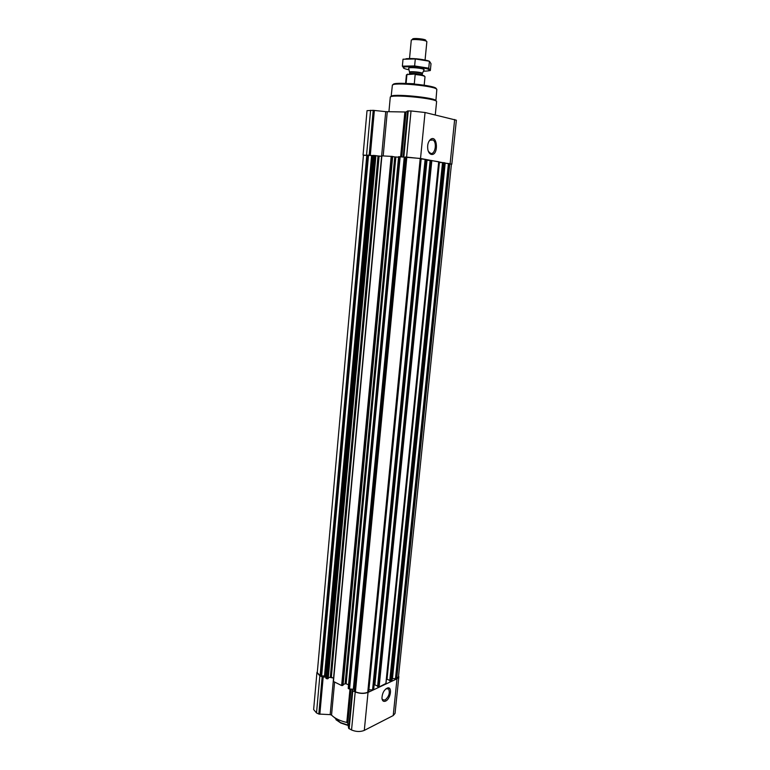 <?xml version="1.0" encoding="UTF-8"?>
<svg xmlns="http://www.w3.org/2000/svg" width="770" height="770" viewBox="0 0 770 770"><rect width="100%" height="100%" fill="white"/><g stroke="black" fill="none" stroke-linecap="round" stroke-linejoin="round"><path stroke-width="1.16" d="M428.871 141.43L429.92 140.246L433.038 140.015C437.273 142.44 435.175 154.635 430.738 153.451L428.38 151.43M328.27 677.918L329.608 677.34L333.554 678.072L330.176 714.637L318.809 714.05L316.518 712.943L313.64 709.526L316.922 672.605L319.848 675.81L322.158 676.859L325.777 677.186L326.817 678.784L328.164 678.428M345.672 683.664L346.375 683.885L345.124 683.741L394.75 156.926L398.571 157.176M343.102 684.646L345.124 683.741M333.381 681.431L341.639 685.541L342.987 685.184M348.338 688.255L349.137 688.957L352.044 689.15L352.775 690.834L355.201 691.941C359.811 693.712 364.085 693.876 368.031 692.423L397.002 678.803L398.831 676.811L398.591 675.723M346.375 683.885L348.541 684.857M398.744 156.695L420.526 158.466L451.432 164.28M381.805 155.848L392.681 156.474L342.977 685.338M325.777 677.186L372.978 155.578L375.827 155.627M320.089 675.713L324.497 676.002L371.602 155.521L363.45 155.126L317.279 672.634L320.089 675.713L366.818 155.04M391.247 681.257L391.94 680.853L444.906 162.826L442.529 162.557L389.736 680.844L390.448 681.229L391.247 681.257L444.213 162.682M377.589 686.532L430.132 160.372L377.589 686.532L379.119 686.956L385.876 683.5M430.132 160.372L438.708 161.758M368.907 689.776L372.565 689.91L373.585 689.265M421.161 158.918L426.147 159.544M367.752 692.288L368.714 691.758L421.19 158.63L405.694 156.993L354.219 691.142L355.432 691.835C359.86 693.539 363.96 693.683 367.752 692.288L420.208 158.447M392.671 156.56L394.75 156.926M375.895 155.713L381.622 156.32M324.497 676.002L325.046 676.089L372.208 155.578L371.602 155.521M372.208 155.578L372.978 155.578M363.43 155.28L373.123 155.521M363.065 155.088L367.021 110.678L373.209 110.331L385.722 111.65L381.602 156.31M451.826 164.164L456.369 120.207L425.05 112.507L411.026 110.957L407.619 110.967L406.04 112.006L385.722 111.65M431.383 154.423C429.689 154.01 428.515 152.45 427.87 149.736C427.177 145.26 428.043 141.824 430.459 139.418C437.562 133.893 438.842 155.752 431.383 154.423M449.805 163.673L451.441 164.126L398.485 676.772L396.733 678.688L449.805 163.673L444.887 163.144M402.854 157.013L405.415 157.253M374.143 684.761L374.875 684.867L427.003 160.276L426.205 160.208M427.003 160.276L430.122 160.439M386.425 679.101L387.021 679.217L439.41 162.46L438.756 162.403M439.41 162.46L442.529 162.624M392.171 678.62L396.733 678.688M325.046 676.089L372.42 155.588M325.71 676.628L325.229 676.166M332.149 677.436L329.608 677.34M377.271 155.944L380.024 156.233M346.134 683.77L395.847 157.032L395.328 156.993M354.383 689.429L352.044 689.15M374.875 684.867L377.627 686.089M387.021 679.217L389.774 680.42M317.375 671.565L316.922 672.605M334.575 682.316L331.543 715.099L330.176 714.637M331.543 715.099C334.796 718.391 339.878 720.845 346.798 722.462L347.799 723.136L348.637 728.295L351.543 729.979C356.115 731.846 360.37 731.981 364.297 730.393L393.22 715.561L395.048 713.405L398.831 676.811M385.616 701.104C383.547 701.932 382.315 701.008 381.949 698.323C382.209 693.067 384.124 689.593 387.695 687.899C392.546 686.59 390.592 698.977 385.616 701.104M436.109 88.858C438.313 85.48 391.68 80.985 393.2 84.729M391.131 96.568C390.063 93.122 437.581 97.694 435.878 100.88L436.811 89.676C438.525 86.211 391.333 81.668 392.353 85.393L391.131 96.548M435.271 114.923L436.59 101.755C438.274 98.483 389.235 93.767 390.265 97.29L388.937 111.611M348.127 725.157L340.398 722.578L333.805 717.053M348.175 725.484L340.802 723.011L335.903 719.661M385.972 688.775L388.59 688.929C390.149 692.923 388.975 696.629 385.048 700.036L382.623 699.766L381.958 698.448M424.597 76.288C424.174 75.383 420.834 74.642 414.549 74.045L406.897 74.584M407.648 74.112L406.416 74.931L405.607 83.391M424.183 85.172L425.002 76.721C424.443 75.855 421.171 75.114 415.184 74.498L414.549 74.045M415.184 74.498L414.298 83.766L408.658 83.526M406.926 74.575L406.088 83.401M426.224 41.185L425.723 40.541C427.109 39.068 411.536 37.566 412.605 39.28L411.998 39.819M426.792 41.927L426.85 41.792C427.417 40.127 411.026 38.548 411.267 40.29L409.534 58.501M424.02 69.887L424.116 69.675C424.222 68.309 408.783 66.817 408.629 68.184L408.678 68.405M428.928 61.08L427.754 60.666C420.189 58.838 412.922 58.202 405.963 58.751M402.364 66.153L403.018 59.223L415.3 58.963L429.429 61.234L431.007 63.689L430.334 70.542L428.746 68.184L414.626 65.95L402.364 66.153L404.212 68.511M427.937 70.907L430.334 70.542M429.429 61.234L428.746 68.184M415.3 58.963L414.626 65.95M422.364 73.516L424.116 69.675L422.615 68.857C418.611 67.606 408.206 67.134 408.62 68.212L408.61 68.232M423.423 71.186C429.371 71.09 430.873 70.397 427.928 69.117L426.965 68.8C419.198 66.99 411.873 66.364 404.991 66.903C401.863 67.606 403.201 68.578 409.024 69.8M349.137 688.957L399.688 156.695M348.406 688.63L398.86 156.656M341.639 685.541L391.199 156.272M333.429 681.797L381.901 155.8M326.817 678.784L374.422 155.424M326.114 678.457L373.623 155.386M321.052 676.147L367.896 155.097M391.824 680.988L444.8 162.788M385.847 683.799L438.708 161.71M379.119 686.956L431.835 160.497M373.546 689.564L426.147 159.496M372.95 689.853L425.531 159.39M368.58 691.903L421.065 158.601M370.582 110.283L366.568 155.001M373.209 110.331L369.177 155.136M374.355 110.408L370.312 155.222M387.272 111.727L383.19 155.867M404.876 112.035L400.612 156.782M406.04 112.006L401.767 156.897M407.619 110.967L403.23 156.878M408.244 110.909L403.846 156.878M411.026 110.957L406.599 157.013M425.05 112.507L420.526 158.466M454.666 119.504L450.113 163.683M354.421 691.373L405.694 156.993M355.432 691.835L406.839 157.051M395.953 679.053L449.006 163.529M321.61 676.233L368.512 155.155M325.922 678.274L373.392 155.386M327.625 678.813L375.298 155.521M328.145 678.582L375.837 155.607M330.33 677.023L378.012 156.079M331.341 677.061L379.11 156.185M342.458 685.569L392.074 156.358M349.561 689.054L400.159 156.734M353.324 689.198L404.24 157.157M372.565 689.91L425.117 159.332M377.695 686.648L430.266 160.372M378.311 686.927L430.959 160.41M389.841 680.959L442.663 162.557M390.448 681.229L443.356 162.595M392.45 678.64L445.185 163.173M395.424 679.092L448.448 163.461M319.848 675.81L316.518 712.943M322.158 676.859L318.809 714.05M323.188 677.09L319.829 714.281M349.975 689.073L346.798 722.462M351.043 689.112L347.799 723.136M352.265 690.353L348.637 728.295M352.775 690.834L349.137 728.805M355.201 691.941L351.543 729.979M368.031 692.423L364.297 730.393M397.002 678.803L393.22 715.561M408.629 68.184L409.611 72.524C409.399 71.36 422.759 72.64 422.326 73.747L422.412 73.381C422.48 72.274 409.736 71.052 409.601 72.149L409.611 72.293M422.143 75.133L422.201 75.027C422.634 73.93 409.274 72.64 409.486 73.805L409.756 74.093M433.038 140.015L430.411 139.919M328.222 678.514L375.904 155.627M333.237 681.585L381.66 155.809M343.045 685.271L392.681 156.474M348.204 688.399L398.619 156.656M354.219 691.142L405.444 157.003M368.714 691.758L421.19 158.63M373.681 689.429L426.272 159.534M385.972 683.664L438.823 161.748M389.736 680.844L442.529 162.557M391.94 680.853L444.916 162.816M429.92 140.246L430.459 139.418M386.877 688.418L387.695 687.899M388.59 688.929L387.339 688.37M426.85 41.792L425.069 60.002M409.611 72.524L409.428 74.093M422.326 73.747L422.191 75.142M427.928 69.117L428.957 68.819M404.991 66.903L403.971 66.374"/></g></svg>
